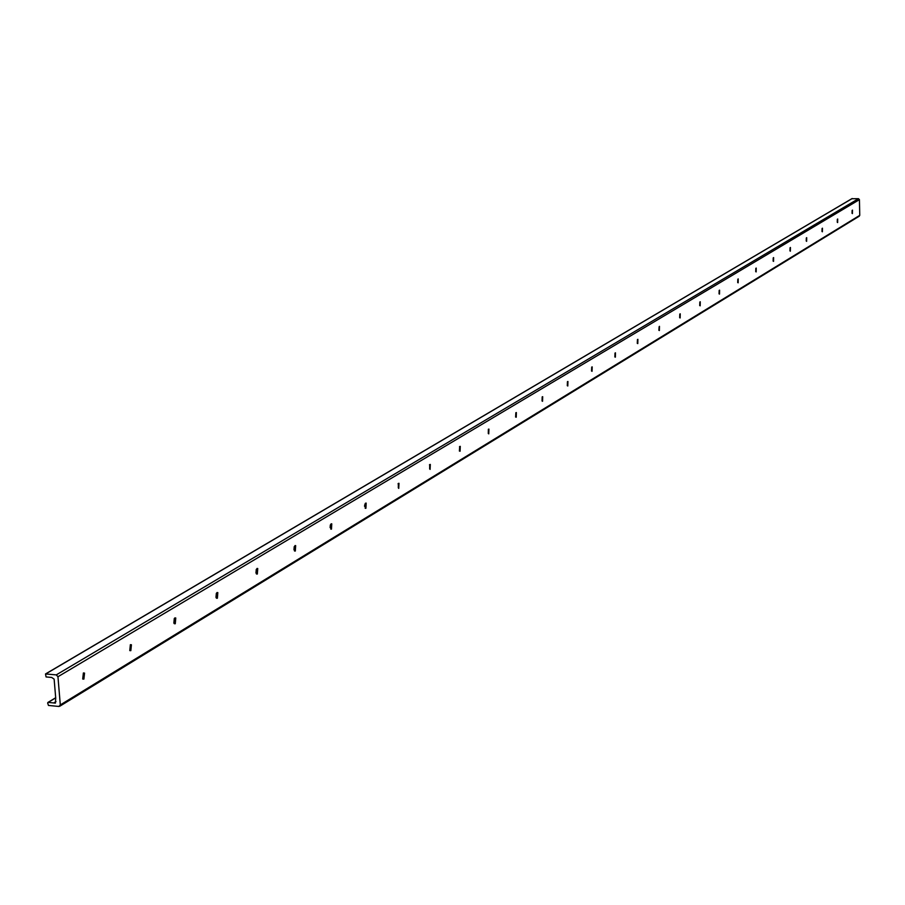 <?xml version="1.0" encoding="UTF-8"?>
<svg xmlns="http://www.w3.org/2000/svg" width="905" height="905" viewBox="0 0 905 905"><rect width="100%" height="100%" fill="white"/><g stroke="black" fill="none" stroke-linecap="round" stroke-linejoin="round"><path stroke-width="1.36" d="M852.125 210.435L852.035 213.286M852.408 213.603L852.465 210.107L852.408 213.603M837.34 219.315L837.249 222.245M837.634 222.562L837.691 218.999L837.634 222.562M822.091 228.49L821.989 231.488M822.385 231.793L822.441 228.184L822.385 231.793M806.332 237.97L806.231 241.035M806.638 241.33L806.694 237.664L806.638 241.33M790.054 247.755L789.952 250.9M790.359 251.194L790.427 247.461L790.359 251.194M773.232 257.868L773.119 261.104M773.549 261.375L773.605 257.586L773.549 261.375M755.833 268.344L755.72 271.647M756.15 271.919L756.218 268.061L756.15 271.919M737.847 279.215L737.699 282.564M738.141 282.824L738.208 278.898L738.141 282.824M719.17 290.381L719.045 293.865M719.498 294.114L719.577 290.132L719.498 294.114M699.848 302.01L699.712 305.573M700.176 305.811L700.255 301.761L700.176 305.811M679.813 314.058L679.666 317.712M680.153 317.949L680.232 313.82L680.153 317.949M659.123 326.773L658.874 330.314M659.372 330.529L659.462 326.343L659.372 330.529M637.448 339.545L637.278 343.391M637.787 343.606L637.889 339.33L637.787 343.606M615.027 353.041L614.846 356.977M615.377 357.181L615.479 352.826L615.377 357.181M591.712 367.068L591.542 371.061M592.062 371.299L592.187 366.864L592.062 371.299M567.446 381.661L567.299 385.734M567.808 385.994L567.933 381.48L567.808 385.994M542.174 396.865L542.05 401.006M542.548 401.288L542.695 396.684L542.548 401.288M515.85 412.703L515.612 417.069M516.223 417.239L516.37 412.544L516.223 417.239M488.372 429.23L488.27 433.529M488.757 433.88L488.926 429.083L488.757 433.88M459.695 446.493L459.401 451.075M460.079 451.244L460.272 446.357L460.079 451.244M429.717 464.537L429.66 468.971M430.101 469.401L430.316 464.423L430.101 469.401M398.347 483.406L398.324 487.908M398.743 488.395L398.981 483.304L398.743 488.395M364.591 506.427L364.704 504.82M365.507 503.18L366.027 504.56L365.156 508.169M365.903 508.293L365.326 508.305L366.163 503.09L365.903 508.293M330.133 527.638L330.314 525.205M331.06 523.905L331.649 525.522L331.117 528.509M331.468 529.142L330.834 529.154L331.14 523.848L331.773 523.837L331.468 529.142M293.967 549.788L294.204 546.722M294.917 545.658L295.55 547.57L294.498 550.941M295.324 551.032L294.623 551.032L294.973 545.625L295.664 545.625L295.324 551.032M255.957 573.001L256.262 569.381M256.963 568.498L257.733 568.51L257.337 574.042L256.568 574.03L256.963 568.498L257.62 570.795L256.477 573.962M215.978 597.391L216.352 593.273M216.974 592.571L217.822 592.594L217.37 598.25L216.521 598.228L216.974 592.571L217.675 595.332L216.465 598.182M173.851 623.059L174.292 618.477M174.857 617.923L175.502 621.486L174.303 623.692L174.835 617.934L175.774 617.991L175.265 623.76L174.314 623.703M130.433 644.665L129.811 650.627M130.829 650.672L129.777 650.593L130.365 644.699L131.417 644.779L130.829 650.672M83.486 672.924L82.808 679.078M83.882 679.112L82.706 678.999L83.384 672.981L84.55 673.094L83.882 679.112M55.714 698.049L54.13 679.135L51.687 677.449L46.065 676.94L45.51 673.965L56.28 674.881L57.954 676.725L60.307 704.927L58.904 706.454L48.463 705.436L47.648 703.015L48.214 702.393L55.409 703.117L55.714 698.049M858.845 216.272L859.75 215.356L859.433 199.643L858.494 198.681L851.91 198.727M56.008 701.59L53.791 702.947M852.239 198.534L45.816 673.897M858.494 198.681L56.28 674.881M859.433 199.643L57.954 676.725M859.75 215.356L60.307 704.927M55.703 697.857L48.214 702.393M460.057 447.364L459.491 446.731M430.135 465.543L429.468 464.831M398.822 484.594L398.042 483.79M366.027 504.56L365.1 503.678M331.649 525.522L330.551 524.583M295.55 547.57L294.238 546.631M295.03 550.285L294.453 550.885M295.664 545.625L295.064 545.579M257.62 570.795L256.285 570.127M257.122 573.148L256.398 573.883M257.733 568.51L257.043 568.453M217.675 595.332L216.352 595.094M217.257 597.13L216.318 598.035M217.822 592.594L217.042 592.537M175.502 621.486L174.099 622.029M175.344 622.12L173.93 623.217M175.774 617.991L174.88 617.911M131.417 644.779L130.467 644.688M84.55 673.094L83.588 673.003M852.046 198.58L45.51 673.965M859.331 216.148L59.696 706.285M55.691 697.744L47.897 702.461"/></g></svg>
